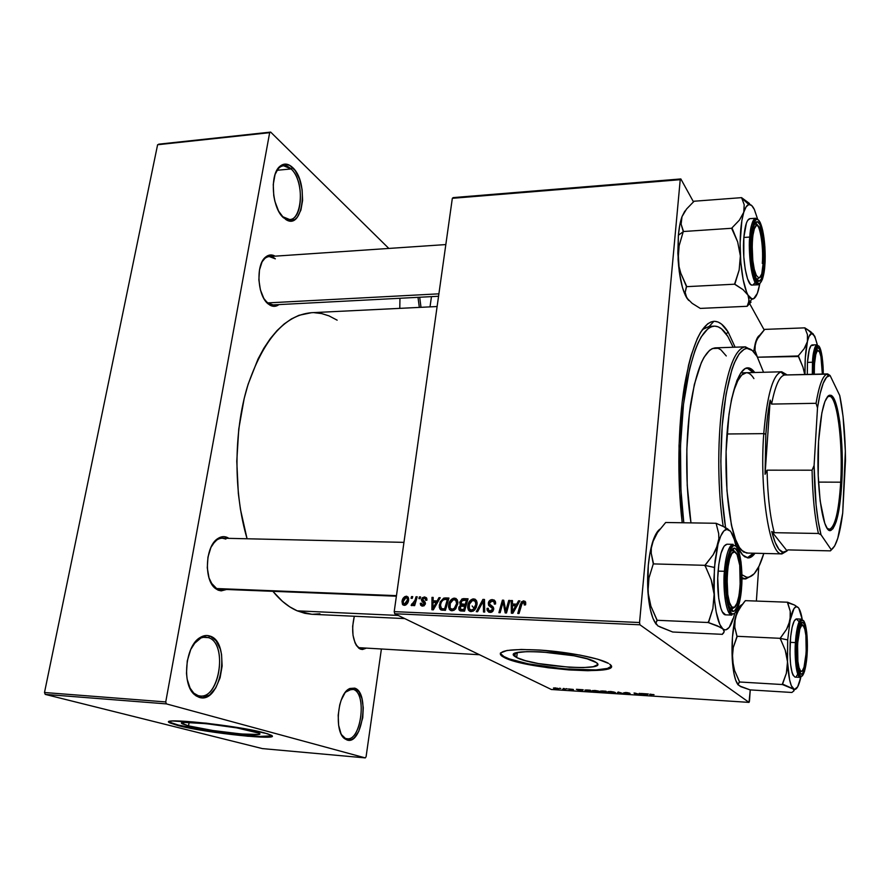 <?xml version="1.0" encoding="UTF-8"?>
<svg xmlns="http://www.w3.org/2000/svg" width="890" height="890" viewBox="0 0 890 890"><rect width="100%" height="100%" fill="white"/><g stroke="black" fill="none" stroke-linecap="round" stroke-linejoin="round"><path stroke-width="1.33" d="M282.675 216.704L284.822 218.295C301.065 228.919 306.783 182.695 291.097 168.944L292.599 167.509C309.108 182.049 303.101 230.799 285.979 219.619L281.262 215.28L286.558 219.941L289.45 220.865L294.924 219.474L297.305 217.227L300.909 210.096L302.589 200.395L302.099 189.537L299.53 179.101L295.224 170.613L289.784 165.362L284.043 164.205L278.848 167.398L275.043 174.529L273.252 184.508L273.764 195.756L274.877 201.296L278.581 211.086L283.71 217.95C271.995 208.627 269.436 174.295 279.95 166.297C283.954 163.015 288.182 163.415 292.599 167.509L291.097 168.944C304.28 180.447 303.178 219.596 289.639 219.518L282.675 216.704M419.335 307.406L418 297.327L419.335 307.406M419.702 297.238L420.992 307.328L419.702 297.238M346.11 738.544C360.595 743.706 367.781 693.366 353.308 689.416L354.698 688.148C369.94 692.331 362.375 745.431 347.111 740.024L341.493 734.684L347.111 740.024L352.017 739.379L354.431 737.576L358.726 731.424L362.753 717.796L363.276 707.728L361.941 698.594L358.937 691.719L354.698 688.148L349.826 688.471L345.064 692.698L341.148 700.263L339.713 704.947L338.189 715.215L338.634 725.306L340.97 733.616L342.739 736.675L347.111 740.024L344.541 738.622C334.05 731.313 337.566 694.245 349.158 688.816L354.698 688.148L353.308 689.416C367.136 693.099 361.362 740.992 347.2 738.745L346.11 738.544M198.159 695.635C218.74 702.688 228.875 643.47 208.393 637.618L210.04 636.094C231.589 642.313 220.942 704.758 199.238 697.371L198.159 695.635C194.699 694.589 191.84 691.853 189.57 687.425L193.786 693.154L198.159 695.635L199.238 697.371L202.709 697.749L209.639 694.945L215.736 687.914L220.097 677.757L222.133 666.009L221.543 654.361L220.286 649.11L216.047 640.689L210.04 636.094L206.625 635.493L203.12 636.083L196.334 640.744L190.749 649.455L187.267 660.914L186.477 673.296L187.145 679.203L190.482 689.294L192.996 693.076L195.967 695.802L199.238 697.371L194.632 694.756C181.516 684.621 185.309 645.673 200.061 637.563C203.443 635.449 206.769 634.959 210.04 636.094L208.393 637.618C227.74 643.025 220.086 698.683 200.117 695.991L198.159 695.635M350.237 689.205L353.308 689.416L350.237 689.205M202.887 637.307L208.393 637.618L202.887 637.307M276.968 170.29L291.097 168.944L276.968 170.29M188.535 725.884L189.147 722.413L188.535 725.884L181.827 723.259L184.72 722.446L206.258 723.681L236.762 727.886L258.945 733.149C268.48 737.665 209.862 731.569 188.535 725.884L182.528 723.915C172.293 719.32 234.014 725.784 253.984 731.458L259.235 733.316L259.658 733.983L258.601 734.439L241.502 734.005L212.866 730.512L188.535 725.884M170.023 722.335L178.2 725.005C203.054 731.547 269.659 739.256 272.006 735.83L259.19 736.464L229.798 733.772L200.973 729.589L178.2 725.005L178.1 725.595L178.2 725.005L170.023 722.335L169.912 722.925C156.206 716.839 238.609 725.495 264.753 732.982L271.094 735.151C283.587 741.092 206.591 733.093 178.1 725.595L210.251 731.669L247.865 736.252L270.56 736.875L272.04 736.286L271.561 735.418L267.167 733.66L241.946 728.243L206.191 723.158L172.671 721L169.834 721.401L169.334 722.547L178.1 725.595L169.912 722.925M516.678 657.554L517.246 652.659L526.791 651.614L540.953 651.825L573.85 655.763L587.189 658.834L596.456 662.649C609.694 671.817 532.865 666.688 516.678 657.554L513.797 654.751L517.279 652.648L516.678 657.554L514.876 656.453C500.547 647.297 581.148 652.648 595.466 662.004L597.301 663.462L597.502 664.763L593.196 666.721L583.351 667.589L569.544 667.289L538.317 663.54L525.311 660.636L516.678 657.554M611.085 666.388L607.414 668.435L595.955 669.925L563.693 668.88L528.226 663.829L509.169 658.878L502.505 655.874L500.28 653.36L504.263 656.853L504.196 657.476L501.615 655.919C497.143 650.557 510.026 648.61 540.252 650.089C568.321 651.947 600.005 658.2 608.504 663.384L597.624 659.178L579.891 655.073L541.331 650.156L521.351 649.455L507.044 650.468L500.514 652.96L500.425 654.628L502.438 656.497L512.206 660.525L528.148 664.441L547.928 667.723L568.788 669.914L587.878 670.715L602.474 669.992L610.317 667.778L611.207 666.198L609.65 664.14C626.96 676.255 525.979 669.502 504.196 657.476L504.263 656.853C523.175 667.322 609.984 675.054 611.196 666.143M218.217 590.192L210.874 582.561L218.217 590.192L221.187 590.871L226.583 589.48L218.217 590.192L215.536 588.579C203.621 580.302 205.223 545.993 217.816 538.572C221.065 536.414 224.291 536.069 227.495 537.56L228.886 538.35L224.558 536.703L221.543 536.881L215.725 540.308L210.941 547.394L207.971 557.073L207.281 567.831L209.017 577.933L212.866 585.787L218.217 590.192M226.694 538.305L227.495 537.56L226.694 538.305M360.339 649.088L356.045 644.861L360.339 649.088L362.441 649.511L365.823 648.354L360.339 649.088L358.837 648.209C352.64 641.423 351.127 630.765 354.309 616.247L352.64 626.382L353.019 635.293L355.032 642.825L356.567 645.695L360.339 649.088M273.13 304.903L267.545 302.911L269.626 304.947L265.164 300.553L271.239 305.782L273.931 306.349L278.971 304.591C276.022 306.794 272.907 306.916 269.626 304.947M728.165 332.092L735.107 347.189L728.165 332.092L721.59 324.149L718.141 322.058L714.637 321.29L711.088 321.902L707.561 323.916L700.641 332.204L697.348 338.467L691.252 355.032L688.548 365.212L682.174 402.124L679.026 445.623L679.526 491.046L682.207 522.753C677.001 479.12 677.957 425.164 684.555 385.203C692.042 344.23 701.821 322.936 713.88 321.312C718.909 321.145 723.67 324.739 728.165 332.092L726.162 333.917L728.165 332.092M311.767 614.278L297.227 610.84L289.751 606.846L282.442 601.328L272.874 591.316C280.539 600.672 288.66 607.18 297.227 610.84L398.253 615.446L297.227 610.84L304.803 613.321L311.8 614.278L404.75 618.583M437.112 306.527L311.355 312.713C284.488 315.127 263.151 339.813 247.353 386.761C233.647 432.395 233.525 492.815 247.075 538.773L240.456 509.369L238.353 493.65L236.773 461.265L238.765 428.991L244.194 398.442L248.11 384.291L258.022 359.037L263.885 348.201L270.248 338.701L277.024 330.613L284.121 324.005L291.475 318.898L298.973 315.305L311.433 312.713M474.225 608.538L472.145 605.979M479.51 654.74L359.349 647.698M220.075 589.225L396.462 595.644L217.149 588.568M749.469 701.153L750.248 689.906L749.035 702.388L551.366 689.494L394.748 613.755L639.932 624.791L749.035 702.388L639.932 624.791L639.554 622.522L680.227 179.691L452.331 198.314L394.214 611.63L639.554 622.522L680.227 179.691L680.839 178.946L693.533 201.963L680.839 178.946L680.227 179.691L452.331 198.314L453.199 197.602L680.839 178.946L453.199 197.602L452.331 198.314L394.214 611.63L394.748 613.755L394.214 611.63L639.554 622.522L639.932 624.791L394.748 613.755L551.366 689.494L749.035 702.388L749.469 701.153M756.378 601.062L758.758 566.73L756.378 601.062M749.625 303.579L764.243 330.057L749.625 303.579M437.124 600.961L438.959 597.657L440.239 597.713L433.341 609.817L431.895 609.75L431.984 597.379L433.174 597.424L433.096 600.794L437.124 600.961L433.096 600.794L433.174 597.424L431.984 597.379L431.895 609.75L433.341 609.817L440.239 597.713L438.959 597.657L439.96 598.202L438.959 597.657L437.124 600.961L438.091 601.473L437.124 600.961M459.629 602.352L462.088 598.87L468.062 598.803L464.536 611.163L460.375 610.885L458.917 609.594L458.973 606.969L460.753 604.911L459.629 602.352L460.753 604.911L458.773 607.881L459.062 609.895L460.008 610.763L464.536 611.163L468.062 598.803L463.434 598.625L466.249 600.194L463.434 598.625L459.629 602.352L460.809 602.997L459.629 602.352M523.654 600.839L525.645 602.13L525.534 604.877L524.266 604.989L523.921 602.441L522.319 602.741L519.026 613.522L517.769 613.466L521.418 601.863L523.654 600.839L520.316 604.254L517.769 613.466L519.026 613.522L521.495 604.622L523.398 602.308L524.444 603.075L524.266 604.989L525.534 604.877L525.678 602.219L523.654 600.839L525.612 602.04L523.654 600.839M506.577 608.048L508.746 600.416L509.992 600.461L506.477 612.988L505.186 612.921L503.072 602.096L500.147 612.709L498.901 612.654L502.405 600.16L503.696 600.216L505.843 611.018L506.577 608.048L505.843 611.018L503.696 600.216L502.405 600.16L498.901 612.654L500.147 612.709L503.072 602.096L505.186 612.921L506.477 612.988L509.992 600.461L508.746 600.416L509.825 601.062L508.746 600.416L506.577 608.048L507.689 608.693L506.577 608.048M495.185 601.206L493.55 601.451L495.185 601.206L492.437 599.604C490.201 599.626 488.821 600.806 488.31 603.131L489.6 603.876L488.31 603.131L488.755 601.673L491.725 599.638L494.273 600.071L495.585 602.352L495.563 603.987L494.317 604.099L494.161 602.085L492.804 601.139L490.88 601.284L489.645 602.608L489.8 604.277L492.915 606.702L493.716 608.426L492.949 611.163L491.291 612.298L488.699 612.153L487.097 610.073L487.064 608.371L488.299 608.293L488.488 609.973L489.789 610.918L491.68 610.607L492.47 609.272L492.148 608.126L488.777 605.567L488.31 603.131L488.566 605.189L492.37 608.46L492.47 609.272L490.223 610.963L488.443 609.884L488.299 608.293L487.064 608.371L487.331 610.774L490.001 612.431L493.694 609.238L493.483 607.558L489.734 604.177L489.545 603.064L492.181 601.062L494.228 602.241L494.317 604.099L495.563 603.987L495.33 601.284L492.437 599.604L495.296 601.217M476.295 611.675L482.925 599.393L484.483 599.46L484.727 612.042L483.504 611.986L483.292 601.195L477.596 611.73L476.295 611.675L477.596 611.73L483.292 601.195L483.504 611.986L484.727 612.042L484.483 599.46L482.925 599.393L484.494 600.294L482.925 599.393L476.295 611.675M467.773 605.89L470.443 600.238L472.557 599.015L475.004 599.17L476.528 600.739L477.107 603.453L476.328 607.314L474.759 609.873L473.068 611.196L470.176 611.463L468.707 610.451L467.717 607.848L467.773 605.89L468.251 609.761L471.077 611.608L474.759 609.873L477.04 604.41L476.562 600.806L473.725 598.87L476.295 600.327L473.725 598.87C470.232 599.604 468.251 601.94 467.773 605.89L468.908 606.524L467.773 605.89M402.013 601.54L404.694 596.689L406.674 596.233L408.299 597.368L408.187 601.762L405.94 604.911L403.059 605.011L402.013 601.54L402.503 604.477L404.194 605.356C406.83 604.788 408.321 602.953 408.644 599.849L408.165 597.168L406.374 596.211L408.143 597.123L406.374 596.211C403.815 596.801 402.358 598.569 402.013 601.54L403.114 602.096L402.013 601.54M516.678 604.188L518.536 600.806L519.882 600.85L512.874 613.255L511.361 613.199L511.216 600.516L512.462 600.561L512.451 604.01L516.678 604.188L512.451 604.01L512.462 600.561L511.216 600.516L511.361 613.199L512.874 613.255L519.882 600.85L518.536 600.806L519.56 601.418L518.536 600.806L516.678 604.188L517.668 604.777L516.678 604.188M448.649 605.089L451.308 599.482L453.411 598.247L455.825 598.414L457.327 599.971L457.883 602.675L455.78 608.771L453.856 610.362L451.007 610.629L449.561 609.628L448.582 607.036L448.649 605.089L449.205 609.127L451.886 610.785L455.535 609.049L457.816 603.62L457.215 599.749L454.568 598.113C451.108 598.848 449.139 601.173 448.649 605.089L449.773 605.701L448.649 605.089M443.721 598.147L448.961 598.058L445.423 610.34L440.828 609.85L439.248 607.236L440.149 601.896L443.721 598.147L439.271 604.989L439.805 608.882L441.14 609.995L445.423 610.34L448.961 598.058L445.59 597.924L448.549 599.504L445.59 597.924L443.721 598.147L446.012 599.382L443.721 598.147M424.53 596.923L426.477 597.802L426.9 600.227L425.709 600.338L424.764 598.113L422.806 598.759L422.739 600.127L425.02 602.029L425.398 603.698L424.018 605.823L421.849 606.023L420.636 605.156L420.303 603.32L421.493 603.209L421.726 604.488L422.806 605.022L424.23 603.476L421.582 600.683L422.127 597.88L424.53 596.923L421.426 599.393L421.793 601.039L424.196 603.843L422.806 605.022L421.493 603.209L420.303 603.32L420.659 605.2L422.594 606.135L425.398 603.698L425.097 602.13L422.605 599.348L424.33 598.035L425.487 598.647L425.709 600.338L426.9 600.227L426.577 597.958L424.53 596.923M418.912 598.625L419.413 596.89L420.581 596.934L420.102 598.67L418.912 598.625L420.102 598.67L420.581 596.934L419.413 596.89L420.447 597.424L419.413 596.89L418.912 598.625M411.058 598.303L411.569 596.578L412.726 596.623L412.248 598.358L411.058 598.303L412.248 598.358L412.726 596.623L411.569 596.578L412.593 597.112L411.569 596.578L411.058 598.303M414.974 600.283L416.053 596.756L417.232 596.801L414.64 605.645L413.461 605.589L414.006 603.765L412.515 605.478L411.269 605.456L411.747 603.954L413.739 603.209L414.974 600.283L411.102 605.322L411.848 605.678L414.006 603.765L413.461 605.589L414.64 605.645L417.232 596.801L416.053 596.756L417.087 597.29L416.053 596.756L414.974 600.283L416.042 600.839L414.974 600.283M563.27 688.46L563.904 689.194L562.524 689.416L565.495 689.628L564.238 688.526L562.524 689.416L565.495 689.628L563.27 688.46M566.04 688.638L567.275 688.916L566.04 688.638M587.567 690.028L584.964 690.073L585.264 690.807L591.894 691.73L590.337 690.206L586.143 689.973L585.053 690.707L591.894 691.73L590.337 690.206L587.567 690.028M594.876 690.484L592.306 690.662L593.719 691.563L599.893 691.764L595.243 690.506L592.606 691.163L599.537 692.031L599.448 691.397L594.876 690.484M610.573 691.497L607.948 691.675L609.316 692.587L615.557 692.776L610.573 691.497L608.215 692.175L615.179 693.054L615.135 692.42L610.573 691.497M625.859 692.487L623.901 692.854L629.152 693.9L624.769 693.566L630.209 694.022L624.78 692.865L629.831 693.232L627.161 692.598L623.734 692.776L629.141 693.833L624.546 693.466L630.153 693.911L624.702 692.821L629.831 693.232L625.859 692.487M653.894 694.623L649.656 694.289L650.59 695.557L651.602 695.624L650.768 694.345L654.039 694.734L649.711 694.445L651.602 695.624L650.757 694.545L653.894 694.623M647.186 693.889L641.223 693.499L645.417 695.223L646.641 695.301L648.276 693.955L647.186 693.889L646.641 695.301L648.276 693.955L647.186 693.889M639.22 693.377L640.322 694.667L634.047 693.043L635.338 694.567L636.35 694.623L635.215 693.332L641.468 694.957L640.233 693.444L639.22 693.377L640.322 694.667L635.104 693.11L634.047 693.043L635.338 694.567L636.35 694.623L635.215 693.332L641.468 694.957L639.22 693.377M618.149 692.008L617.015 693.366L619.062 692.275L623.857 693.811L618.149 692.008L617.015 693.366L619.062 692.275L623.857 693.811L618.149 692.008M602.207 690.974L600.294 691.141L601.996 692.142L607.458 692.743L605.99 691.219L600.35 691.241L601.707 692.031L607.458 692.743L605.99 691.219L602.207 690.974M582.127 689.683L576.386 689.305L580.87 691.018L582.038 691.085L583.173 689.75L576.386 689.305L580.87 691.018L582.038 691.085L583.173 689.75L582.127 689.683M573.294 689.439L568.51 688.949L572.459 689.806L569.177 689.572L571.202 690.006L573.483 689.906L569.489 689.06L573.294 689.439L568.532 689.038L572.081 690.073L573.416 689.872L569.5 689.105L573.294 689.439M559.576 688.215L560.8 688.504L559.576 688.215M555.226 687.914L553.458 688.026L554.548 688.738L558.864 688.893L555.226 687.914L553.758 688.46L558.753 688.715L555.226 687.914M366.09 756.711L381.365 649.222L366.09 756.711L365.301 757.902L262.394 748.601L45.223 694.389L166.408 703.89L365.301 757.902L166.408 703.89L165.74 701.932L269.659 132.677L157.608 144.736L44.5 692.509L165.74 701.932L269.659 132.677L270.671 132.098L388.841 248.444L270.671 132.098L158.72 144.169L270.671 132.098L157.608 144.736L44.5 692.509L45.223 694.389L44.5 692.509L165.74 701.932L166.408 703.89L45.223 694.389L262.394 748.601L365.301 757.902L366.09 756.711M430.015 306.883L431.472 296.626L430.015 306.883M399.955 298.272L399.788 308.363L399.955 298.272M275.132 256.164L271.561 254.963L266.377 256.465L262.127 261.716L259.48 269.948L258.868 279.872L260.414 289.906L263.841 298.473L268.602 304.235C257.377 296.626 255.408 264.352 265.776 256.932C268.724 254.573 271.851 254.317 275.132 256.164M337.143 320.166L328.989 315.872L321.635 313.569L314.137 312.679M312.39 614.3L319.922 613.8M212.632 544.246C215.569 540.208 218.818 538.194 222.389 538.205L225.882 539.062C222.867 537.671 219.819 537.994 216.771 540.03L212.632 544.246M262.049 261.86C264.074 258.556 266.477 256.787 269.281 256.554L275.333 258.834C271.728 255.942 268.246 255.808 264.886 258.423L262.049 261.86M713.88 321.312L709.297 326.341L702.377 329.556L709.575 326.33M645.417 695.223L646.641 695.301L646.73 694.256L641.223 693.499L645.417 695.223M646.552 694.411L645.851 695.09L643.837 694.067L646.574 694.245L645.851 695.09L643.826 694.233L646.552 694.411M650.712 694.111L650.59 695.557L650.712 694.111M640.522 693.788L640.422 694.89L640.522 693.788M635.438 693.544L635.338 694.567L635.438 693.544M640.411 693.666L640.322 694.667L640.411 693.666M640.032 693.421L639.955 694.3L640.032 693.421M618.205 692.008L618.072 693.432L618.205 692.008M615.235 692.476L615.179 693.054L615.235 692.476M608.282 691.552L608.215 692.175L608.282 691.552M614.144 692.342L612.509 692.932L609.049 692.142L610.874 691.519L614.167 692.064L614.434 692.776L613.065 692.954L608.916 691.964L614.144 692.342M605.834 692.031L602.608 692.042L605.834 692.031L605.912 691.219L606.301 692.509L602.563 691.964L605.834 692.031M605.167 691.341L601.34 691.263L605.167 691.341M599.593 691.474L599.537 692.031L599.593 691.474M592.673 690.529L592.606 691.163L592.673 690.529M598.458 691.33L596.89 691.908L593.408 691.118L595.188 690.506L598.481 691.052L598.781 691.764L597.179 691.931L593.274 690.952L598.458 691.33M582.182 689.683L582.038 691.085L582.182 689.683M581.693 690.206L581.237 690.885L579.056 690.039L581.715 690.039L581.237 690.885L579.056 690.039L581.693 690.206M585.119 690.039L585.053 690.707L585.119 690.039M589.536 690.328L590.738 691.497L590.815 690.673L590.738 691.497L585.787 690.629L589.547 690.162L590.738 691.497L585.665 690.473L589.536 690.328M564.594 688.838L564.527 689.572L564.594 688.838M564.349 688.615L564.271 689.338L564.349 688.615M556.995 688.96L554.514 688.404L555.538 687.937L557.763 688.626L554.548 688.426L557.574 688.248L557.852 688.838L556.973 688.96M405.173 605.245L405.039 604.577L405.173 605.245M407.464 599.938L404.394 604.254L405.829 604.966L403.482 603.743L403.17 601.596L406.207 597.312L408.532 600.494L407.464 599.938L406.93 597.591L404.739 598.047L403.226 601.24L403.682 603.965L406.151 603.275L407.464 599.938M471.266 611.608L470.643 610.039L471.266 611.608M474.771 600.817L476.373 600.461L474.771 600.817M475.805 601.929L476.895 602.018M475.839 604.31L473.925 608.871L475.071 609.505L473.925 608.871L471.3 610.151L473.135 611.163L469.297 608.793L468.952 606.079C469.275 602.975 470.777 601.062 473.458 600.316L475.527 601.774L475.839 604.31L476.962 604.933L475.839 604.31L475.104 601.139L472.534 600.461L469.408 604.132L469.275 608.76L470.977 610.117L473.358 609.405L475.839 604.31M476.973 602.04L476.272 601.907M484.594 605.222L483.292 604.488L484.594 605.222M484.527 601.907L483.292 601.195L484.527 601.907M494.985 604.043L494.384 603.687L494.985 604.043M495.619 603.042L494.228 602.241L495.619 603.042M495.619 602.752L494.962 602.663M490.156 612.431L489.767 610.907L490.156 612.431M488.276 609.35L487.019 608.649L488.276 609.35M488.232 609.038L487.064 608.371L488.232 609.038M491.258 611.552L491.758 612.12M492.025 611.975L490.223 610.963L492.025 611.975M493.572 609.895L492.47 609.272L493.572 609.895M493.716 609.016L492.148 608.126L493.716 609.016M493.483 608.649L490.201 606.735L492.96 608.304L491.035 605.3L492.381 607.903M505.542 608.916L504.141 608.104L505.542 608.916M504.83 605.423L503.406 604.588L504.83 605.423M504.263 602.808L503.072 602.096L504.263 602.808M503.874 601.039L502.405 600.16L503.874 601.039M506.866 611.608L505.843 611.018L506.866 611.608M525.623 604.566L524.51 603.887L525.623 604.566M521.407 604.922L520.316 604.254L521.407 604.922M513.942 605.556L513.931 604.889L513.942 605.556M512.462 601.251L511.216 600.516L512.462 601.251M515.132 605.601L512.451 604.01L515.132 605.601L517.157 605.69L515.132 605.601M515.822 605.634L513.741 609.305L514.765 609.906L513.741 609.305L512.451 611.853L513.374 612.387L512.451 611.853L512.451 605.489L516.845 606.235L512.451 605.489L512.451 611.853L515.822 605.634M466.471 600.216L467.639 600.272L466.471 600.216M461.754 611.041L461.61 609.772L461.754 611.041M459.985 608.526L458.773 607.881L459.985 608.526M462.255 605.734L460.753 604.911L462.255 605.734M462.166 604.221L465.548 605.834L460.953 603.553L460.82 602.43L462.989 600.127L466.427 600.205L467.495 600.794L466.427 600.205L465.236 604.366L462.7 604.265L465.17 605.801M464.803 605.745L463.968 605.334M461.198 609.539L464.547 611.119L460.141 608.971L459.974 607.87L460.864 606.168L465.893 606.402L464.825 605.812L463.723 609.672L461.676 609.583L463.501 610.974M463.723 609.672L464.791 610.24L463.723 609.672L464.825 605.812L460.864 606.168L460.23 609.116L463.723 609.672M465.236 604.366L466.304 604.955L465.236 604.366L466.427 600.205L461.71 600.694L461.109 603.765L465.236 604.366M452.187 610.785L451.586 609.25L452.187 610.785M455.636 600.082L457.182 599.704L455.636 600.082M456.626 603.52L454.723 608.059L455.858 608.671L454.723 608.059L452.109 609.327L453.956 610.317L450.207 608.115L449.817 605.278C450.151 602.196 451.642 600.283 454.289 599.56L456.27 600.884L456.626 603.52L457.738 604.121L456.626 603.52L455.702 600.149L453.388 599.693L450.273 603.342L450.118 607.948L451.797 609.294L454.156 608.582L456.626 603.52M433.152 598.002L431.984 597.379L433.152 598.002M436.055 602.363L433.096 600.794L437.557 602.419L436.055 602.363M436.289 602.374L434.231 605.957L435.232 606.49L434.231 605.957L432.963 608.437L433.853 608.905L432.963 608.437L433.074 602.241L437.279 602.897L433.074 602.241L432.963 608.437L436.289 602.374M442.619 610.217L442.208 608.905L442.619 610.217M444.377 610.039L441.44 608.504L442.909 608.771L445.478 610.128L441.44 608.504L444.933 610.217M440.394 605.578L439.271 604.989L440.394 605.578L441.44 608.504L440.45 605.111C440.861 601.484 442.653 599.571 445.823 599.382L447.347 599.437L444.633 608.849L445.69 609.405L442.909 608.771L444.633 608.849L447.347 599.437L448.404 600.005L445.245 599.37L442.953 600.049L441.229 602.341L440.394 605.601M447.525 599.537L448.493 599.504L447.525 599.537M425.487 598.659L426.966 599.426M421.515 603.943L420.303 603.32L421.515 603.943M424.174 605.734L422.806 605.022L424.174 605.734M425.231 604.377L424.196 603.843L425.231 604.377M425.387 603.743L424.185 603.12L425.387 603.743M425.42 603.375L423.329 602.285L425.42 603.375M425.42 603.209L421.793 601.039L424.786 602.597L424.397 601.473L425.42 603.209M422.717 600.071L421.426 599.393L422.717 600.071M425.865 598.848L426.844 598.536L425.865 598.848M415.029 604.288L414.006 603.765L415.029 604.288M413.294 604.766L412.293 604.265L413.294 604.766M276.267 171.436C278.281 167.954 280.717 166.063 283.587 165.74L291.097 168.944C286.903 165.084 282.909 164.706 279.104 167.81L276.267 171.436M193.72 644.071C197.424 639.254 201.407 636.906 205.679 637.062L208.393 637.618L204.388 637.073L200.973 637.941L193.72 644.071M345.454 692.198L351.784 689.094L353.308 689.416L348.046 690.062L345.454 692.198M747.222 557.852L753.418 553.213L749.747 556.906L747.222 557.852M754.987 553.246C752.751 556.395 750.426 557.963 748.023 557.93L742.683 554.982L738.522 548.44L734.706 538.339L731.402 525.011L726.963 490.802L726.095 451.608L728.977 414.44L731.658 398.72L736.887 380.564L740.925 372.721L745.197 368.549L749.536 368.104L754.742 372.51C752.484 369.361 750.159 367.804 747.756 367.837L747.756 367.837C737.432 367.592 727.442 403.515 726.118 450.741C724.716 497.922 732.47 544.335 742.683 554.982L744.841 556.862L749.191 557.83L751.327 556.94L754.987 553.246M752.473 350.627L744.941 346.878C735.029 349.08 727.364 369.183 721.935 407.197C717.284 443.899 717.796 491.48 723.181 526.379C717.74 491.18 717.284 443.087 722.057 406.274C727.62 368.16 735.407 348.357 745.408 346.844L752.473 350.627M725.561 527.614C720.055 493.383 719.354 445.946 723.87 409.133C729.166 370.963 736.731 350.727 746.577 348.446C750.248 348.124 753.752 350.793 757.078 356.456L752.15 350.349L746.966 348.413L744.34 349.103L739.156 353.875L734.239 363.131L731.947 369.383L726.084 394.014L722.224 425.654L720.822 461.187L722.068 496.909L725.561 527.614M745.408 346.844L715.304 347.857C704.758 349.314 696.47 368.46 690.473 405.295C685.3 440.928 685.5 487.776 690.974 522.886L687.225 485.395L686.835 449.105L689.305 414.284L694.334 384.513L701.32 362.642L703.957 357.435L709.508 350.371L712.367 348.546L718.085 348.29L720.889 349.815L726.273 355.955M683.798 522.775C678.536 480.567 679.315 427.767 685.689 388.585C692.943 348.379 702.477 327.553 714.292 326.141C719.053 326.063 723.559 329.489 727.82 336.42L733.138 347.256L727.82 336.42L721.456 328.81L718.13 326.83L714.737 326.129L711.321 326.764L707.917 328.744L701.253 336.82L698.072 342.895L695.046 350.282L689.605 368.76L683.487 404.372L680.472 446.268L680.95 490.001L683.798 522.775M781.976 553.892C769.917 556.361 759.303 491.18 763.765 433.641L726.963 433.986L763.765 433.641C767.147 394.326 773.132 373.711 781.731 371.786L786.515 374.545L780.919 371.898C772.687 375.246 766.969 395.828 763.765 433.641C759.437 489.645 769.383 553.691 781.175 553.791L786.76 551.121L781.976 553.892L746.543 553.046L741.415 550.176C737.554 545.848 734.194 537.349 731.335 524.688L735.596 539.54L739.412 547.495L743.473 551.989L747.6 552.957M746.298 372.732L741.759 375.002L737.788 380.764L734.128 389.909L731.168 401.123C735.407 382.611 740.458 373.144 746.31 372.732C748.957 372.71 751.483 374.668 753.908 378.595M752.784 575.14L745.731 578.934L741.937 577.677L745.264 578.901L752.784 575.14M741.915 574.751L746.532 577.276L749.146 577.165L754.253 573.694L759.025 566.162L763.809 553.458C758.948 569.556 753.318 577.521 746.899 577.332L741.915 574.751M763.553 372.276L757.078 356.456L763.553 372.276M746.955 367.926L753.174 372.543L750.103 369.283L746.966 367.926M756.622 279.493L759.381 277.647L756.622 279.493M756.344 275.411L755.165 276.478L756.344 275.411L758.636 277.747L756.344 275.411C750.593 265.787 751.004 225.37 756.845 225.259L759.849 227.929C765.723 238.876 764.755 279.772 758.636 277.747L759.76 277.424L761.762 273.864L763.865 257.855L762.619 238.231L760.894 230.632L758.725 226.116L756.433 225.437L754.364 228.763L752.851 235.65L752.15 245.039L752.807 260.514L754.286 269.37L756.344 275.411M438.904 293.834L267.145 302.934L438.904 293.834M757.59 225.281L755.298 223.579C759.76 222.656 763.754 245.94 762.307 263.451M713.146 586.944L714.125 594.298L714.403 567.453L705.036 565.406L711.177 579.768L714.125 594.298L712.879 608.538L708.329 622.522L657.031 620.285L650.902 606.179L647.931 591.95L648.988 577.899L653.282 563.904L704.947 565.317L711.177 579.768L713.146 586.944M734.172 550.832L731.513 550.12L734.172 550.832L732.759 549.942L731.513 550.12L734.183 550.854L735.852 552.668C743.384 559.398 740.702 610.651 732.893 607.625L731.847 607.024L730.089 608.593L731.847 607.024L729.5 602.597L727.798 594.576L727.052 578.634L727.853 567.865L729.589 558.998L731.947 553.38L734.573 551.845L737.053 554.526L739.735 565.284L740.18 586.065L738.956 595.855L736.953 603.298L734.461 607.236L731.847 607.024C724.438 601.774 726.396 551.422 733.927 551.822L735.852 552.668L734.172 550.832L732.96 550.81M741.003 586.888L740.124 586.699L741.003 586.888L740.447 592.673L737.365 606.413L734.539 610.907L733.048 611.408L731.569 610.685L728.91 605.69L726.974 596.6L726.106 584.819L726.44 572.226C727.953 556.395 730.679 548.362 734.628 548.129C739.79 552.212 741.915 565.139 741.003 586.888C739.723 601.596 737.209 609.761 733.46 611.385C728.654 612.854 724.794 591.917 726.44 572.226L727.909 560.845L730.29 552.49L733.171 548.385L734.673 548.14L736.119 549.086L738.689 554.381L740.502 563.403L741.303 574.784L741.003 586.888M727.008 544.213C722.702 545.17 719.732 554.136 718.097 571.113L724.427 571.291C722.947 582.082 724.727 614.334 731.892 615.101C726.663 615.635 722.635 592.684 724.427 571.291L718.097 571.113C716.294 592.462 720.377 615.368 725.684 614.845L731.892 615.101L731.869 614.067C730.089 616.002 723.548 594.998 725.795 571.58L724.427 571.291C726.029 554.292 728.955 545.314 733.204 544.346C727.976 544.658 724.994 561.79 724.427 571.291L725.795 571.58L725.45 585.242L726.407 598.013L728.498 607.859L731.38 613.255L732.982 614.022L734.595 613.466L737.654 608.593L740.091 599.46L741.581 587.467C741.125 597.557 737.298 617.504 731.38 613.255C725.561 606.969 724.727 581.604 725.817 571.591L725.817 571.591C726.307 560.911 730.523 541.131 736.308 546.582C741.904 553.836 742.538 577.832 741.581 587.467L741.904 574.395L741.036 562.08L739.078 552.323L736.308 546.582L734.74 545.537L733.115 545.804L729.989 550.22L727.419 559.276L725.817 571.591C728.076 554.514 730.512 545.781 733.126 545.392L733.204 544.346L727.008 544.213L724.093 546.16L721.034 553.213L718.797 564.449L717.74 578.122L718.72 598.347L720.922 608.493L722.369 611.919L725.639 614.845M728.854 612.576L729.767 610.985M656.141 624.179L652.915 618.239L650.301 609.372L648.487 598.18L647.965 584.864L648.988 577.899L653.438 563.392L651.235 553.291L651.313 548.084L652.392 542.755L657.488 532.532L665.676 522.497L716.094 523.276L718.686 533.588L718.864 538.784L716.094 549.486L713.179 554.737L704.947 565.317L653.282 563.904L651.235 553.291L651.313 548.084L653.894 538.405L659.078 529.817M731.38 532.921L734.317 539.562L735.963 546.238C734.461 538.828 732.548 533.755 730.212 531.03L727.063 529.283L723.837 530.952L720.744 536.014L718.008 544.168C720.5 534.901 723.348 529.951 726.552 529.327L730.212 531.03M730.078 530.896L724.805 527.192L716.094 523.276L665.676 522.497L657.488 532.532L652.392 542.755C648.387 556.84 646.908 573.238 647.931 591.95L648.265 565.606L649.911 553.28L652.392 542.755C654.651 535.513 657.221 530.93 660.113 529.016M659.735 626.838L672.718 632.011L722.435 634.336L672.718 632.011L657.91 625.937L655.874 623.056L657.031 620.285L708.329 622.522L717.273 625.781L722.836 628.863L724.26 631.711L722.279 634.203L723.603 633.001M732.937 618.683L729.244 627.328L726.051 629.808L724.438 629.764L722.836 628.863L719.832 624.48L716.194 612.042L714.603 600.639L713.813 580.925L715.026 561L718.008 544.168L713.179 554.737L705.036 565.406L714.403 567.453L718.864 538.784L718.686 533.588L716.094 523.276L724.193 526.88L726.552 529.327M730.935 548.296L730.089 546.66M733.994 607.514L731.324 609.472L730.412 609.183L731.658 609.45L733.994 607.514L731.324 609.472L730.412 609.183L733.994 607.514M727.976 529.105L724.193 526.88M704.947 565.317L704.991 566.007L704.947 565.317M734.728 613.366C731.925 624.747 728.565 630.231 724.66 629.82L722.836 628.863C718.319 624.357 715.404 612.843 714.125 594.298L712.879 608.538L708.496 622.666L720.544 627.328L722.836 628.863L724.26 631.711M708.284 621.843L708.496 622.666L708.284 621.843M660.514 626.96L657.91 625.937L655.874 623.056L657.221 620.43L650.902 606.179L647.931 591.95C649.199 608.259 652.07 619.162 656.553 624.669M688.426 300.108L686.824 298.039L692.131 303.334L700.274 308.407L692.131 303.334L686.824 298.039L685.178 292.454L686.502 286.013L680.839 273.33L679.026 266.611L678.169 252.615L679.148 245.673L683.398 231.144L681.117 224.191L681.996 216.659C680.305 221.376 679.103 227.562 678.38 235.227L683.275 231.712L678.38 235.227L679.815 224.836L681.996 216.659L686.579 209.005L694.1 201.229L741.593 197.647L744.207 204.733L743.762 212.265L739.412 220.119L731.981 227.885L731.903 228.941L737.665 241.902L740.369 255.919L739.156 270.026L734.817 284.188L742.983 289.595L747.978 295.091L749.091 300.698L747.144 306.293L751.06 302.055L747.144 306.293L700.274 308.407L747.144 306.293L748.546 302.934L752.117 299.062L747.978 295.091L746.632 292.209L743.106 279.46L740.792 262.205L740.102 243.204L741.871 220.553L743.762 212.265L746.143 206.803L748.846 204.522L751.672 205.501L754.42 209.606L757.624 219.163L754.42 209.606L752.428 206.502M764.354 264.074C763.52 274.376 761.818 280.094 759.27 281.207C754.609 283.343 749.947 258.044 751.616 238.565L752.907 229.153L753.863 225.693L756.2 221.944L757.501 221.766L760.082 224.803L763.22 236.484L764.621 253.005L763.865 269.014L761.173 279.349L758.703 281.24L757.39 280.483L754.876 275.666L752.829 267.067L751.327 250.034L751.616 238.565C752.606 227.484 754.475 221.866 757.234 221.71C761.873 221.688 765.856 245.918 764.354 264.074L763.542 263.829L764.354 264.074M749.936 218.651L747.678 220.375L746.399 223.09L743.84 237.452C744.908 225.615 746.921 219.352 749.892 218.651L755.755 218.25C752.183 221.12 750.192 227.395 749.781 237.074L751.071 237.474C751.494 227.918 755.176 212.866 760.238 222.611C765.144 233.892 765.712 256.865 764.866 265.087L764.899 246.942L762.663 230.21L758.87 220.364L757.446 219.307L756.044 219.485L753.507 223.535L752.462 227.273L751.071 237.474L750.76 249.912L752.395 268.357L754.609 277.68L755.933 280.851L758.747 283.676L760.127 283.254L762.585 278.859L764.866 265.087C764.466 274.142 761.106 289.651 755.933 280.851C750.86 270.237 750.125 245.929 751.071 237.474L749.781 237.074C750.826 225.215 752.818 218.94 755.755 218.25L756.166 218.751C756.422 221.154 754.542 213.077 751.06 237.452C749.28 256.91 754.041 282.019 757.646 283.409C758.636 284.466 758.769 284.922 758.035 284.789C752.895 286.079 747.956 258.334 749.781 237.074L743.84 237.452L749.781 237.074C748.034 246.619 751.071 285.045 758.035 284.789L751.917 285.078L750.426 284.255L747.567 278.904L745.23 269.303L743.806 256.921L743.84 237.452C741.982 258.679 746.999 286.38 752.217 285.089M753.785 222.8L752.94 221.132M752.117 299.062C754.553 299.229 756.656 296.236 758.414 290.096L759.837 283.665L757.346 293.333L753.585 298.795L750.793 298.55L747.978 295.091C744.029 287.27 741.492 274.209 740.369 255.919C739.579 237.441 740.714 222.889 743.762 212.265L739.412 220.119L731.981 227.885L737.665 241.902L740.369 255.919L739.156 270.026L734.773 283.521L734.962 284.466L742.983 289.595L747.978 295.091L749.024 297.928L748.546 302.934M688.782 300.464L685.278 295.202L682.452 287.481L679.27 271.762L678.102 259.602C679.381 277.558 682.285 290.374 686.824 298.039L685.178 292.454L686.535 286.669L734.817 284.188L686.535 286.669L680.839 273.33L679.026 266.611L677.835 253.339L678.38 235.227L678.102 259.602L679.148 245.673L683.264 231.522L731.869 228.263L683.264 231.522L681.117 224.191L681.084 220.509L681.996 216.659L684.733 211.275M741.559 197.992L748.813 204.533C746.921 205.034 745.23 207.615 743.762 212.265L744.207 204.733L741.593 197.647L749.547 203.532L741.593 197.647L694.1 201.229L686.579 209.005L681.996 216.659L685.5 210.396M753.363 284.622L754.72 282.942M755.065 282.286L755.777 280.539M731.869 228.263L731.903 228.941L731.869 228.263M734.817 284.188L734.773 283.521L734.817 284.188M755.41 212.743L754.42 209.606C752.595 205.812 750.726 204.121 748.813 204.533M818.077 350.538L816.43 349.147L819.568 352.073L820.936 356.634L822.36 374.034C822.293 363.788 821.359 356.467 819.568 352.073L818.789 350.894L817.209 351.005L815.796 354.376L814.439 364.344L814.306 374.234C814.183 360.45 815.374 352.551 817.877 350.549M801.857 624.202L803.281 625.748C808.443 630.165 806.462 673.585 801.156 671.26L802.346 670.749L804.026 667.166L806.207 652.537L805.895 635.505L804.805 629.219L803.281 625.748L801.523 625.681L799.821 629.063L797.562 643.826L797.885 661.303L799.02 667.634L800.588 670.938L799.253 672.106L800.588 670.938C795.482 667.5 797.073 624.68 802.246 625.281L801.189 624.168M801.467 671.283L799.531 672.707L801.467 671.283M786.771 655.885L787.517 661.837L787.694 639.899L780.219 638.375L785.202 650.078L787.517 661.837L786.348 673.318L782.421 684.544L739.534 681.985L734.562 670.459L732.225 658.889L733.26 647.542L737.02 636.294L780.152 638.319L785.202 650.078L786.771 655.885M806.763 653.093L806.173 652.982L806.763 653.093L806.385 657.933L804.304 669.669L802.402 673.741L800.41 673.975L798.619 670.248L797.329 663.072L796.962 643.236C798.019 629.608 799.921 622.611 802.658 622.244C806.006 625.281 807.375 635.56 806.763 653.093C805.839 665.931 804.059 673.018 801.423 674.364C797.841 672.373 796.361 661.993 796.962 643.236L799.531 626.482L801.467 622.666L803.459 622.766L805.183 626.705L806.418 633.836L806.763 653.093M798.597 621.231L796.45 618.906C793.402 619.796 791.321 627.606 790.164 642.335L795.438 642.591C794.503 651.469 795.538 676.689 800.21 677.401C796.339 674.609 794.748 663.006 795.438 642.591L790.164 642.335C789.463 662.716 791.077 674.308 795.015 677.101L800.21 677.401L800.477 676.6C799.454 678.436 795.026 662.238 796.539 642.803L795.438 642.591C796.572 627.828 798.63 620.007 801.601 619.117C797.952 619.351 795.805 634.537 795.438 642.591L796.539 642.803L796.528 659.39L797.562 668.601L800.277 676.1L802.446 675.844L804.504 671.416L807.152 653.494C806.841 661.871 804.249 678.803 800.277 676.1C796.383 671.739 795.827 651.157 796.55 642.814C796.873 634.025 799.687 617.159 803.581 620.675C807.352 625.726 807.808 645.406 807.152 653.494L806.774 632.668L805.45 624.947L803.581 620.675L801.434 620.553L799.331 624.68L796.55 642.814C797.896 628.685 799.654 621.064 801.812 619.952L801.601 619.117L796.428 618.906L794.18 620.986L792.122 627.25L790.631 636.784L789.919 653.894L790.587 664.519L792.056 672.517L793.023 675.121L795.026 677.101M797.707 674.108L798.263 672.662M740.18 686.179L750.125 689.895L791.889 692.476L750.125 689.895L740.725 686.657L737.999 684.655L737.899 683.731L739.668 682.085L734.562 670.459L732.225 658.889L732.437 637.285L735.207 618.016C732.526 630.087 731.524 643.715 732.225 658.889C733.104 672.406 735.096 681.106 738.211 684.966L735.574 679.871L733.816 672.885L732.337 653.16L733.26 647.542L737.053 636.84L734.762 627.105L735.207 618.016L736.698 613.566L741.871 605.055L745.342 600.65L787.594 602.219L790.209 611.196L790.576 615.691L788.729 624.88L786.538 629.352L780.152 638.319L737.02 636.294L734.762 627.105L734.573 622.611L737.321 611.029L740.958 605.2M745.275 600.928L744.285 601.885L745.275 600.928M798.986 608.849L802.213 619.318C801.189 613.366 799.876 609.461 798.285 607.592L794.314 604.955L787.594 602.219L745.342 600.65L738.967 609.227L735.207 618.016C737.254 609.717 739.59 605.245 742.216 604.61M798.208 607.503L794.314 604.955L787.505 602.641L790.209 611.196L790.098 620.319L794.002 608.571L796.172 606.669L798.285 607.592L796.327 606.646C793.991 607.114 791.911 611.675 790.098 620.319L786.538 629.352L780.219 638.375L787.694 639.899L790.098 620.319L787.694 639.899L787.35 667.656L786.348 673.318L782.388 683.998L793.346 688.938L793.969 690.818L791.889 692.476L793.969 690.818L794.314 689.461L791.332 685.734L789.608 679.86L787.517 661.837C788.373 676.789 790.32 685.823 793.346 688.938L794.014 689.739M800.066 679.203L800.711 677.312L800.066 679.203M740.335 686.201L737.999 684.655L739.534 681.985L782.421 684.544L794.414 689.483L797.651 686.869L800.833 677.257C798.931 685.678 796.761 689.75 794.314 689.461M796.372 676.389L797.485 674.609M799.443 623.612L798.964 622.132M780.152 638.319L780.185 638.875L780.152 638.319M782.388 683.998L782.533 684.644L782.388 683.998M759.37 335.508C757.824 336.431 756.467 339.046 755.276 343.362L754.976 350.337L757.323 356.879L754.976 350.337L755.276 343.362L753.63 351.717L756.634 339.847L764.677 329.389L804.849 327.854L807.43 334.562L807.43 341.549L804.148 348.691L798.197 355.967L802.969 367.181L804.727 374.479L802.969 367.181L798.285 355.622L798.23 356.512L757.512 357.213L798.197 355.967L804.148 348.691L806.184 345.131L809.066 336.342L811.891 333.305L814.762 336.231L817.254 344.508M813.749 374.245L814.795 355.11L816.208 349.625L817.943 347.645L819.723 349.403L821.27 354.576L822.894 374.011C822.627 358.626 821.036 349.837 818.133 347.656C816.063 347.879 814.662 353.085 813.916 363.276L813.749 374.245M813.115 345.42L811.079 345.52L809.244 349.759L807.486 362.386C808.298 351.383 809.844 345.565 812.103 344.942L817.042 344.775C814.306 347.512 812.793 353.33 812.492 362.241L813.538 362.53C813.883 352.763 815.563 347.189 818.577 345.821C821.648 347.868 823.439 364.566 823.25 374.011L822.182 357.068L820.725 349.926L818.889 346.077L816.942 346.177L814.495 353.686L813.36 374.256L813.538 362.53L812.492 362.241C813.293 351.216 814.806 345.398 817.042 344.775L817.498 345.231C817.91 346.822 815.863 340.848 813.538 362.519L813.349 374.256M807.486 362.386L812.492 362.241L807.486 362.386L807.297 374.412L807.486 362.386M814.984 349.192L814.639 348.168M812.982 333.717L804.849 327.854L764.677 329.389L758.725 336.387L755.276 343.362L758.213 336.553M811.102 332.003L804.849 327.854L807.43 334.562L807.43 341.549C805.572 350.048 804.749 361.029 804.994 374.479L805.283 358.058L807.43 341.549C808.643 336.453 810.034 333.717 811.613 333.338L814.762 336.231L817.309 344.808M812.303 374.29L812.492 362.241L812.303 374.29M818.133 347.656L816.43 349.147M815.374 338.389L813.304 334.073M827.533 528.727L830.103 529.25C835.465 525.356 839.003 509.67 840.694 482.191L841.818 482.469C840.104 510.348 836.533 526.279 831.104 530.251C823.105 535.602 815.663 485.873 818.577 441.384L821.87 412.815L824.897 401.512L828.356 395.783L829.558 395.182L831.939 395.928L834.23 399.209L837.323 408.432L839.804 421.993L842.274 457.315L840.961 494.262L838.959 509.803L836.222 521.64L832.951 528.716L830.593 530.395L827.021 528.026L824.752 523.198L820.146 500.925L818.21 475.583L818.577 441.384C820.892 410.068 825.008 394.704 830.926 395.293C838.669 397.574 844.109 443.532 841.818 482.469L840.694 482.191C838.836 511.561 835.009 527.303 829.213 529.417L827.533 528.727M818.511 482.102L840.694 482.191L818.511 482.102M782.299 373.566L786.982 374.935L784.312 373.466L782.299 373.566L784.746 374.99L782.299 373.566M771.586 404.082C775.09 386.16 779.306 376.492 784.257 375.079L784.746 374.99C779.607 375.825 775.223 385.515 771.586 404.082L816.052 403.303L817.51 407.831L814.094 465.514L812.069 470.198L767.047 470.165L765.055 474.303L770.184 400.099L771.586 404.082L816.052 403.303C819.245 384.513 823.105 374.712 827.622 373.9L784.746 374.99L826.71 374.145C822.538 376.17 818.989 385.882 816.052 403.303L817.51 407.831L814.094 465.514L816.086 504.875L818.244 521.462L821.003 534.757L831.26 549.742L830.392 550.865L787.861 549.898L787.06 550.877L771.719 531.553L775.19 542.477L779.039 549.442L783.055 552.234L787.06 550.877L782.833 552.189C778.728 551.155 775.023 544.268 771.719 531.553L774.267 532.687C770.061 516.879 767.658 496.042 767.047 470.165L765.055 474.303L765.834 434.175C766.757 421.17 768.203 409.812 770.184 400.099L767.603 415.897L765.834 434.175L765.055 474.303L770.184 400.099L771.586 404.082M763.765 433.641L765.834 434.175L763.765 433.641M842.708 513.029L845.355 451.119L843.064 416.509L839.715 395.46L830.092 375.513L827.622 373.9L830.092 375.513L826.576 377.204L823.183 383.312L820.102 393.669L817.51 407.831C820.424 388.663 824.062 377.972 828.423 375.758L830.092 375.513L839.715 395.46C843.331 412.771 845.255 434.387 845.5 460.319L842.708 513.029C839.96 534.378 836.133 546.616 831.26 549.742L834.653 545.982L837.79 538.261L842.708 513.029M787.861 549.898L787.06 550.877L771.719 531.553L774.267 532.687L818.433 533.477L821.003 534.757L831.26 549.742L830.392 550.865L787.861 549.898M831.816 549.419L830.392 550.865L831.816 549.419M767.047 470.165C767.658 496.042 770.061 516.879 774.267 532.687L818.433 533.477C814.728 517.49 812.603 496.397 812.069 470.198L767.047 470.165M827.344 396.818L829.035 396.128C837.078 395.093 843.097 442.152 840.694 482.191C842.975 443.81 837.59 398.509 829.925 396.295L827.344 396.818M812.069 470.198C812.603 496.397 814.728 517.49 818.433 533.477L821.003 534.757C816.764 517.947 814.461 494.862 814.094 465.514L812.069 470.198M284.822 218.295L285.979 219.619M455.346 598.547L456.114 598.569L455.346 598.547M474.481 599.304L475.293 599.337L474.481 599.304M524.366 601.273L525.056 601.306L524.366 601.273M269.826 305.07L438.559 296.259M714.292 326.141L709.308 326.341M264.886 258.423L265.776 256.932M357.936 646.863L358.837 648.209M216.771 540.03L217.816 538.572M214.624 587.055L215.536 588.579M501.693 655.296L501.615 655.919M515.232 653.327L514.876 656.453M182.75 722.68L182.528 723.915M402.503 604.477L404.26 605.356M407.164 597.846L408.677 598.625M468.251 609.761L471.088 611.308M475.527 601.774L477.062 602.641M487.331 610.774L490.101 612.32M492.37 608.46L493.705 609.205M488.566 605.189L491.325 606.758M524.444 603.075L525.756 603.876M459.062 609.895L461.12 611.007M459.885 604.076L462.744 605.645M449.205 609.127L452.109 610.662M456.27 600.884L457.838 601.74M439.805 608.882L442.319 610.195M420.659 605.2L422.472 606.135M422.783 605.022L424.163 605.734M424.107 602.953L425.409 603.631M198.937 639.02L200.061 637.563M193.786 693.154L194.632 694.756M348.046 690.062L349.158 688.816M343.674 737.209L344.541 738.622M279.104 167.81L279.95 166.297M744.941 346.878L746.577 348.446M741.937 578.812L745.731 578.934M745.264 578.901L746.899 577.332M756.956 279.582L758.636 277.747M269.281 256.554L445.823 244.572M755.031 223.624L756.845 225.259M732.759 549.942L734.628 548.129M731.669 549.886L732.437 549.898L731.669 549.886M730.568 609.439L731.324 609.472L730.568 609.439M731.658 609.45L733.46 611.385M724.082 630.365L724.66 629.82M731.002 609.428L732.893 607.625M396.384 596.211L217.516 589.124M403.96 542.366L222.389 538.205M732.103 549.92L733.927 551.822M757.49 279.56L759.27 281.207M755.554 223.579L757.234 221.71M800.711 623.668L802.246 625.281M799.543 672.729L801.156 671.26M801.089 623.701L802.658 622.244M799.921 672.74L801.423 674.364M795.104 605.356L796.327 606.646M807.586 329.567L811.613 333.338M830.103 529.25L831.104 530.251M828.123 529.394L829.213 529.417M782.588 373.489L780.919 371.898M783.233 374.1L784.257 375.079M740.814 372.877L781.731 371.786M781.175 553.791L782.833 552.189M827.945 396.15L829.035 396.128M829.925 396.295L830.926 395.293M826.71 374.145L828.423 375.758"/></g></svg>
